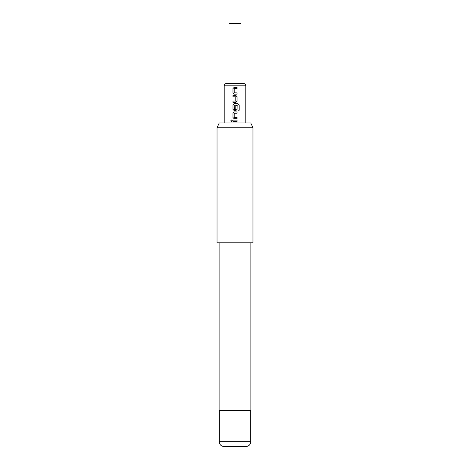 <?xml version="1.0" encoding="UTF-8"?>
<svg xmlns="http://www.w3.org/2000/svg" width="470" height="470" viewBox="0 0 470 470"><rect width="100%" height="100%" fill="white"/><g stroke="black" fill="none" stroke-linecap="round" stroke-linejoin="round"><path stroke-width="0.7" d="M230.829 120.737L231.569 119.962L232.297 120.737L231.569 121.513L230.829 120.737M231.587 121.513L230.876 120.737L231.587 119.962M234.295 92.896L237.05 92.896L237.05 94.153L234.136 94.153L232.985 92.984L232.985 88.577L234.136 87.402L237.05 87.402L237.05 88.66L234.213 88.748L234.213 92.813L237.033 92.896L237.033 94.153M234.33 88.66L237.033 88.66L237.05 87.402M232.985 102.331L232.985 101.073L235.805 100.991L235.805 96.92L232.985 96.838L232.985 95.58L235.887 95.58L237.05 96.755L237.05 101.156L235.887 102.331L232.961 102.331L232.961 101.073M237.05 105.727L237.05 109.334L235.887 110.509L234.125 110.509L232.985 109.334L232.985 104.927L234.125 103.758L238.073 103.758L239.177 104.933L239.177 110.215L237.99 110.215L237.914 105.151L234.213 105.233L234.295 109.387L235.805 109.304L235.805 105.727L237.05 105.727L237.033 109.334L235.881 110.509L234.753 110.509M234.125 110.509L232.961 109.334L232.961 104.927L234.136 103.758M234.295 109.387L235.717 109.387M234.295 117.424L237.056 117.424L237.056 118.681L234.136 118.681L232.985 117.506L232.985 113.106L234.136 111.931L237.056 111.931L237.05 113.188L234.213 113.276L234.213 117.341L237.033 117.424L237.033 118.681M235 121.366L232.985 121.366L232.985 120.109L237.056 120.109L237.056 121.366L232.961 121.366L232.961 120.109M224.214 122.958L224.214 85.81C224.343 84.371 225.142 83.572 226.611 83.413L240.993 83.413L240.993 23.5L229.008 23.5L229.008 83.413M235 83.413L243.389 83.413C244.858 83.572 245.657 84.371 245.787 85.81L224.214 85.81M235 113.188L234.295 113.188M237.879 105.151L234.295 105.151M235 118.681L234.125 118.681L232.961 117.506L232.961 113.106L234.125 111.931L235.411 111.931M235.711 96.838L232.961 96.838L232.961 95.58M235 94.153L234.125 94.153L232.961 92.984L232.961 88.577L234.125 87.402L235.411 87.402M219.261 122.958L250.739 122.958L252.972 127.752L217.028 127.752L219.261 122.958M219.243 441.706L250.757 441.706A4.794 4.794 0 0 1 245.963 446.5L224.037 446.5A4.794 4.794 0 0 1 219.243 441.706L219.243 410.551M250.757 441.706L250.757 410.551M219.12 242.79L219.12 410.551L250.88 410.551L250.88 242.79M217.028 127.752L217.028 242.79L252.972 242.79L252.972 127.752M237.033 120.109L237.033 121.366M237.033 113.188L237.056 111.931M235 103.758L238.037 103.758L239.13 104.933L239.136 110.215L237.961 110.215M235 95.58L235.887 95.58L237.033 96.755L237.033 101.156L235.887 102.331L235 102.331M235 101.073L235.711 101.073M245.787 122.958L245.787 85.81"/></g></svg>
